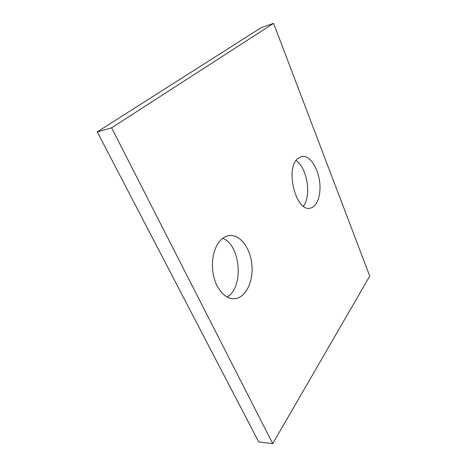 <?xml version="1.0" encoding="UTF-8"?>
<svg xmlns="http://www.w3.org/2000/svg" width="467" height="467" viewBox="0 0 467 467"><rect width="100%" height="100%" fill="white"/><g stroke="black" fill="none" stroke-linecap="round" stroke-linejoin="round"><path stroke-width="0.7" d="M111.613 127.824L272.746 443.65L369.753 276.096L273.58 23.35L111.613 127.824L97.247 131.875L258.741 441.969L272.746 443.65M97.247 131.875L261.158 27.664L273.58 23.35M295.967 160.531C307.181 167.466 311.758 196.076 303.328 206.134M297.187 159.019L301.635 156.422C309.031 154.962 317.274 166.363 319.41 180.122C321.664 193.863 317.402 207.214 309.971 208.194C296.271 211.831 285.109 169.988 297.187 159.019M222.724 238.328C240.785 245.216 244.072 287.158 227.155 297.07M220.418 240.4C223.133 237.575 226.116 235.958 229.379 235.566C240.336 234.265 250.726 248.625 251.958 265.443C253.371 282.243 245.292 298.302 234.183 298.769C225.736 299.207 216.922 289.96 213.717 276.505C210.477 263.079 213.46 247.679 220.418 240.4"/></g></svg>

